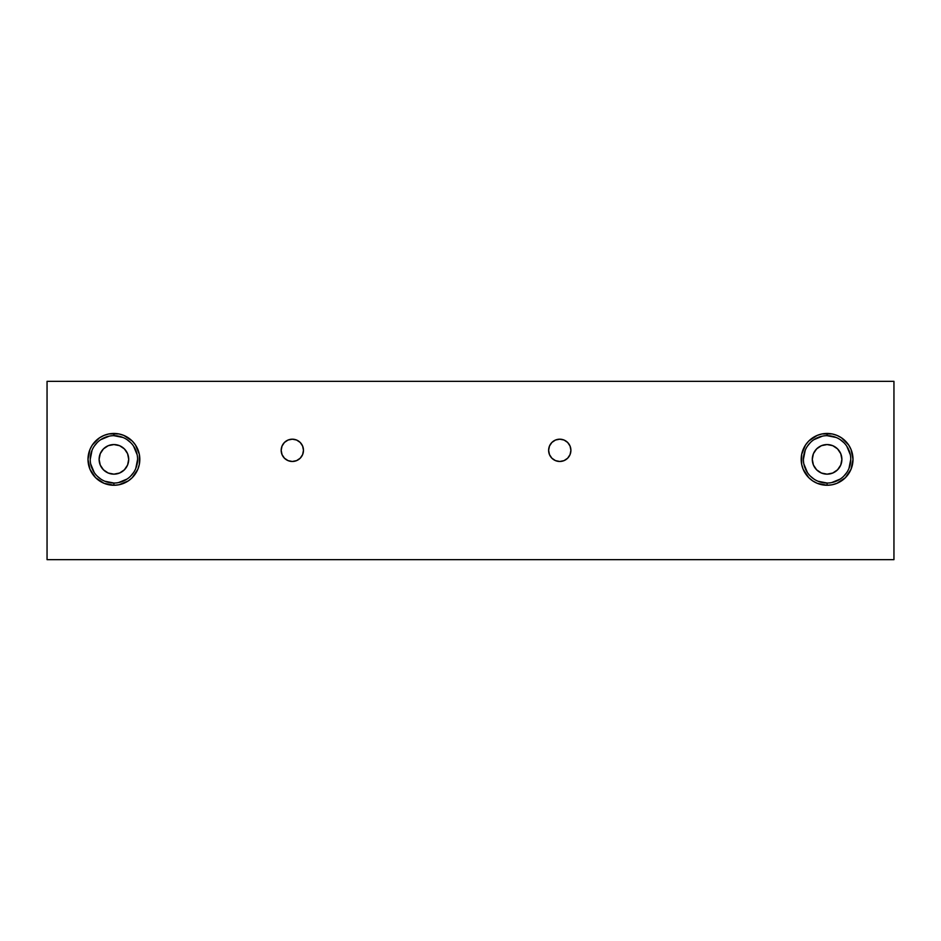 <?xml version="1.0" encoding="UTF-8"?>
<svg xmlns="http://www.w3.org/2000/svg" width="941" height="941" viewBox="0 0 941 941"><rect width="100%" height="100%" fill="white"/><g stroke="black" fill="none" stroke-linecap="round" stroke-linejoin="round"><path stroke-width="1.41" d="M559.766 461.478A11.139 11.139 0 0 1 548.627 450.327A11.139 11.139 0 0 1 559.766 439.188L564.035 440.035L567.646 442.446L570.058 446.069L570.905 450.327L570.058 454.597L567.646 458.208L564.035 460.62L559.766 461.478L555.496 460.62L551.885 458.208L549.473 454.597L548.627 450.327L549.473 446.069L551.885 442.446L555.496 440.035L559.766 439.188A11.139 11.139 0 0 1 570.905 450.327A11.139 11.139 0 0 1 559.766 461.478M292.322 461.478A11.139 11.139 0 0 1 281.183 450.327A11.139 11.139 0 0 1 292.322 439.188L296.591 440.035L300.203 442.446L302.614 446.069L303.473 450.327L302.614 454.597L300.203 458.208L296.591 460.62L292.322 461.478L288.064 460.62L284.441 458.208L282.029 454.597L281.183 450.327L282.029 446.069L284.441 442.446L288.064 440.035L292.322 439.188A11.139 11.139 0 0 1 303.473 450.327A11.139 11.139 0 0 1 292.322 461.478M113.908 435.671L113.908 433.448A25.913 25.913 0 0 1 139.821 459.361A25.913 25.913 0 0 1 113.908 485.262L103.992 483.298L95.594 477.675L89.971 469.277L87.995 459.361L89.971 449.445L92.371 444.964L99.511 437.812L103.992 435.412L108.85 433.942L118.966 433.942L123.824 435.412L132.234 441.035L135.457 444.964L139.327 454.303L139.327 464.407L137.845 469.277L132.234 477.675L128.305 480.898L118.966 484.768L113.908 485.262L113.908 483.039A23.678 23.678 0 0 0 137.598 459.361A23.678 23.678 0 0 0 113.908 435.671A23.678 23.678 0 0 1 137.598 459.361A23.678 23.678 0 0 1 113.908 483.039A23.678 23.678 0 0 1 90.23 459.361A23.678 23.678 0 0 1 113.908 435.671A23.678 23.678 0 0 0 90.23 459.361A23.678 23.678 0 0 0 113.908 483.039L113.908 485.262A25.913 25.913 0 0 1 87.995 459.361A25.913 25.913 0 0 1 113.908 433.448L113.908 435.671L122.977 437.483M113.908 474.158A14.797 14.797 0 0 1 99.111 459.361A14.797 14.797 0 0 1 113.908 444.564A14.797 14.797 0 0 1 128.705 459.361A14.797 14.797 0 0 1 113.908 474.158L119.578 473.029L124.377 469.818L127.588 465.019L128.705 459.361L127.588 453.691L124.377 448.892L119.578 445.681L113.908 444.564L108.25 445.681L103.451 448.892L100.24 453.691L99.111 459.361L100.24 465.019L103.451 469.818L108.25 473.029L113.908 474.158M827.092 435.671L827.092 433.448A25.913 25.913 0 0 1 853.005 459.361A25.913 25.913 0 0 1 827.092 485.262L817.176 483.298L812.695 480.898L808.766 477.675L803.155 469.277L801.673 464.407L801.673 454.303L805.543 444.964L808.766 441.035L817.176 435.412L822.034 433.942L832.15 433.942L837.008 435.412L841.489 437.812L848.629 444.964L851.029 449.445L853.005 459.361L851.029 469.277L845.406 477.675L837.008 483.298L832.15 484.768L827.092 485.262L827.092 483.039A23.678 23.678 0 0 0 850.77 459.361A23.678 23.678 0 0 0 827.092 435.671A23.678 23.678 0 0 1 850.77 459.361A23.678 23.678 0 0 1 827.092 483.039A23.678 23.678 0 0 1 803.402 459.361A23.678 23.678 0 0 1 827.092 435.671A23.678 23.678 0 0 0 803.402 459.361A23.678 23.678 0 0 0 827.092 483.039L827.092 485.262A25.913 25.913 0 0 1 801.179 459.361A25.913 25.913 0 0 1 827.092 433.448L827.092 435.671L836.149 437.483M827.092 474.158A14.797 14.797 0 0 1 812.295 459.361A14.797 14.797 0 0 1 827.092 444.564A14.797 14.797 0 0 1 841.889 459.361A14.797 14.797 0 0 1 827.092 474.158L832.75 473.029L837.549 469.818L840.76 465.019L841.889 459.361L840.76 453.691L837.549 448.892L832.75 445.681L827.092 444.564L821.422 445.681L816.623 448.892L813.412 453.691L812.295 459.361L813.412 465.019L816.623 469.818L821.422 473.029L827.092 474.158M893.95 559.648L47.05 559.648L893.95 559.648L893.95 381.352L47.05 381.352L47.05 559.648L47.05 381.352L893.95 381.352L893.95 559.648M827.092 483.039L818.023 481.239M813.93 479.051L810.342 476.099M807.402 472.511L803.861 463.972M803.402 459.361L805.214 450.292M807.402 446.199L810.342 442.611M813.93 439.67L822.469 436.13M840.242 439.67L843.83 442.611M846.782 446.199L850.311 454.738M850.77 459.361L848.97 468.418M846.782 472.511L843.83 476.099M840.242 479.051L831.715 482.58M816.623 448.892L813.412 453.691M813.412 465.019L816.623 469.818M837.549 469.818L839.396 467.583M839.396 451.139L837.549 448.892M113.908 483.039L104.851 481.239M100.758 479.051L97.17 476.099M94.218 472.511L90.689 463.972M90.23 459.361L92.03 450.292M94.218 446.199L97.17 442.611M100.758 439.67L109.285 436.13M127.07 439.67L130.658 442.611M133.598 446.199L137.139 454.738M137.598 459.361L135.786 468.418M133.598 472.511L130.658 476.099M127.07 479.051L118.531 482.58M103.451 448.892L101.604 451.139M101.604 467.583L103.451 469.818M124.377 469.818L127.588 465.019M127.588 453.691L124.377 448.892M294.498 439.4L292.322 439.188M565.953 441.058L564.035 440.035M561.942 439.4L559.766 439.188M553.579 459.596L555.496 460.62"/></g></svg>
